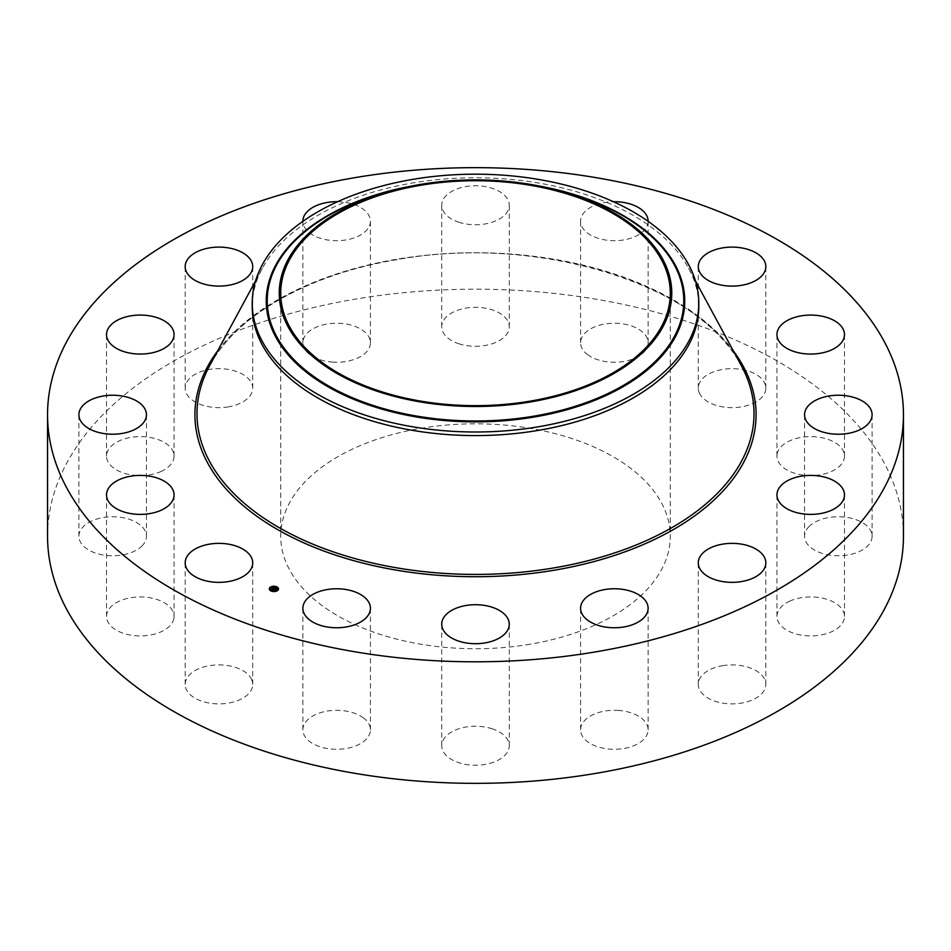 <?xml version="1.0" encoding="UTF-8"?>
<svg xmlns="http://www.w3.org/2000/svg" width="951" height="951" viewBox="0 0 951 951"><rect width="100%" height="100%" fill="white"/><g stroke="black" fill="none" stroke-linecap="round" stroke-linejoin="round"><path stroke-width="0.71" stroke-dasharray="4.75 3.57" d="M251.349 678.907A33.772 19.495 180 0 1 252.716 684.387A33.772 19.495 180 0 1 223.747 703.692A33.772 19.495 180 0 1 186.539 689.879A33.772 19.495 180 0 1 185.172 684.387A33.772 19.495 180 0 1 214.141 665.094A33.772 19.495 180 0 1 251.349 678.907M47.55 536.269A427.95 247.07 180 0 1 355.02 299.185A427.95 247.07 180 0 1 903.45 536.269M530.337 644.184A194.789 112.468 180 0 1 280.711 536.269A194.789 112.468 180 0 1 420.663 428.354A194.789 112.468 180 0 1 670.289 536.269A194.789 112.468 180 0 1 530.337 644.184M173.867 618.519A33.772 19.495 180 0 1 138.477 635.898A33.772 19.495 180 0 1 106.524 616.426A33.772 19.495 180 0 1 106.714 614.346A33.772 19.495 180 0 1 142.103 596.966A33.772 19.495 180 0 1 174.057 616.426A33.772 19.495 180 0 1 173.867 618.519M142.305 545.612A33.772 19.495 180 0 1 104.313 555.158A33.772 19.495 180 0 1 78.897 536.269A33.772 19.495 180 0 1 83.034 526.925A33.772 19.495 180 0 1 121.027 517.38A33.772 19.495 180 0 1 146.442 536.269A33.772 19.495 180 0 1 142.305 545.612M161.48 471.292A33.772 19.495 180 0 1 125.71 473.693A33.772 19.495 180 0 1 106.524 456.111A33.772 19.495 180 0 1 119.101 440.919A33.772 19.495 180 0 1 154.87 438.518A33.772 19.495 180 0 1 174.057 456.111A33.772 19.495 180 0 1 161.48 471.292M228.454 406.85A33.772 19.495 180 0 1 185.172 388.151A33.772 19.495 180 0 1 209.434 369.44A33.772 19.495 180 0 1 252.716 388.151A33.772 19.495 180 0 1 228.454 406.85M333.04 362.129A33.772 19.495 180 0 1 302.882 342.74A33.772 19.495 180 0 1 340.268 323.352A33.772 19.495 180 0 1 370.426 342.74A33.772 19.495 180 0 1 333.04 362.129M459.309 343.905A33.772 19.495 180 0 1 441.728 326.787A33.772 19.495 180 0 1 491.691 309.681A33.772 19.495 180 0 1 509.272 326.787A33.772 19.495 180 0 1 459.309 343.905M588.051 354.973A33.772 19.495 180 0 1 580.574 342.74A33.772 19.495 180 0 1 603.112 324.35A33.772 19.495 180 0 1 640.653 330.508A33.772 19.495 180 0 1 648.118 342.74A33.772 19.495 180 0 1 625.58 361.13A33.772 19.495 180 0 1 588.051 354.973M699.651 393.631A33.772 19.495 180 0 1 698.284 388.151A33.772 19.495 180 0 1 727.253 368.845A33.772 19.495 180 0 1 764.461 382.659A33.772 19.495 180 0 1 765.828 388.151A33.772 19.495 180 0 1 736.859 407.444A33.772 19.495 180 0 1 699.651 393.631M777.133 454.019A33.772 19.495 180 0 1 812.523 436.64A33.772 19.495 180 0 1 844.476 456.111A33.772 19.495 180 0 1 844.286 458.192A33.772 19.495 180 0 1 808.897 475.571A33.772 19.495 180 0 1 776.943 456.111A33.772 19.495 180 0 1 777.133 454.019M808.695 526.925A33.772 19.495 180 0 1 846.687 517.38A33.772 19.495 180 0 1 872.103 536.269A33.772 19.495 180 0 1 867.966 545.612A33.772 19.495 180 0 1 829.973 555.158A33.772 19.495 180 0 1 804.558 536.269A33.772 19.495 180 0 1 808.695 526.925M789.52 601.246A33.772 19.495 180 0 1 825.29 598.845A33.772 19.495 180 0 1 844.476 616.426A33.772 19.495 180 0 1 831.899 631.619A33.772 19.495 180 0 1 796.13 634.02A33.772 19.495 180 0 1 776.943 616.426A33.772 19.495 180 0 1 789.52 601.246M722.546 665.688A33.772 19.495 180 0 1 765.828 684.387A33.772 19.495 180 0 1 741.566 703.098A33.772 19.495 180 0 1 698.284 684.387A33.772 19.495 180 0 1 722.546 665.688M617.96 710.409A33.772 19.495 180 0 1 648.118 729.797A33.772 19.495 180 0 1 610.732 749.186A33.772 19.495 180 0 1 580.574 729.797A33.772 19.495 180 0 1 617.96 710.409M491.691 728.632A33.772 19.495 180 0 1 509.272 745.75A33.772 19.495 180 0 1 459.309 762.857A33.772 19.495 180 0 1 441.728 745.75A33.772 19.495 180 0 1 491.691 728.632M362.949 717.565A33.772 19.495 180 0 1 370.426 729.797A33.772 19.495 180 0 1 347.888 748.187A33.772 19.495 180 0 1 310.347 742.03A33.772 19.495 180 0 1 302.882 729.797A33.772 19.495 180 0 1 325.42 711.407A33.772 19.495 180 0 1 362.949 717.565M252.217 306.686A223.283 128.908 180 0 1 262.381 268.23A223.283 128.908 180 0 1 412.639 182.984A223.283 128.908 180 0 1 688.619 268.23A223.283 128.908 180 0 1 698.783 306.686M337.593 201.707A33.772 19.495 180 0 1 340.268 201.814A33.772 19.495 180 0 1 370.426 221.203A33.772 19.495 180 0 1 333.04 240.591A33.772 19.495 180 0 1 302.882 221.333M459.309 222.368A33.772 19.495 180 0 1 441.728 205.25A33.772 19.495 180 0 1 491.691 188.143A33.772 19.495 180 0 1 509.272 205.25A33.772 19.495 180 0 1 459.309 222.368M648.118 221.333A33.772 19.495 180 0 1 625.473 239.604A33.772 19.495 180 0 1 588.051 233.435A33.772 19.495 180 0 1 580.574 221.203A33.772 19.495 180 0 1 613.407 201.707M269.323 589.014A4.6 2.663 0 0 0 269.323 589.133A4.6 2.663 0 0 0 272.592 591.677A4.6 2.663 0 0 0 277.751 590.607A4.6 2.663 0 0 0 278.524 589.133A4.6 2.663 0 0 0 278.524 589.014M277.549 589.014A3.626 2.092 0 0 0 274.887 587.112A3.626 2.092 0 0 0 270.904 587.968A3.626 2.092 0 0 0 270.298 589.014M273.829 589.691L275.326 589.418M275.124 589.406L276.194 589.299M275.992 589.002L275.219 588.681M272.259 589.097L273.674 588.087M273.401 587.98L272.794 587.754L273.401 588.11M272.652 588.146L273.317 588.182M274.138 588.657L271.855 589.24L272.652 589.561M276.634 589.275L276.028 589.442L276.646 589.311M272.664 589.335L274.102 588.55M275.065 589.584L274.28 589.989M274.268 589.905L275.089 589.632M556.394 189.915A208.281 120.254 0 0 0 394.606 189.915C448.539 177.361 502.461 177.361 556.394 189.915M537.909 185.766A209.244 120.801 0 0 0 413.091 185.766M209.66 365.648A278.524 160.802 180 0 1 397.09 259.314A278.524 160.802 180 0 1 741.34 365.648C701.529 284.611 537.184 233.577 396.876 259.671C308.718 274.15 235.967 315.577 209.66 365.66M217.696 350.8A280.581 161.991 180 0 1 396.508 259.29A280.581 161.991 180 0 1 733.304 350.8M252.716 684.387L252.716 562.849M185.172 684.387L185.172 562.849M670.289 293.193L670.289 536.269M262.381 268.23L255.593 280.783M688.619 268.23L695.407 280.783M280.711 293.193L280.711 536.269M844.476 456.111L844.476 334.574M776.943 456.111L776.943 334.574M78.897 536.269L78.897 414.731M146.442 536.269L146.442 414.731M872.103 536.269L872.103 414.731M804.558 536.269L804.558 414.731M106.524 456.111L106.524 334.574M174.057 456.111L174.057 334.574M844.476 616.426L844.476 494.889M776.943 616.426L776.943 494.889M185.172 388.151L185.172 266.613M252.716 388.151L252.716 266.613M765.828 684.387L765.828 562.849M698.284 684.387L698.284 562.849M302.882 342.74L302.882 221.203M370.426 342.74L370.426 221.203M648.118 729.797L648.118 608.26M580.574 729.797L580.574 608.26M441.728 326.787L441.728 205.25M509.272 326.787L509.272 205.25M509.272 745.75L509.272 624.213M441.728 745.75L441.728 624.213M580.574 342.74L580.574 221.203M648.118 342.74L648.118 221.203M370.426 729.797L370.426 608.26M302.882 729.797L302.882 608.26M698.284 388.151L698.284 266.613M765.828 388.151L765.828 266.613M106.524 616.426L106.524 494.889M174.057 616.426L174.057 494.889"/><path stroke-width="1.43" d="M251.349 557.369A33.772 19.495 180 0 1 252.716 562.849A33.772 19.495 180 0 1 223.747 582.155A33.772 19.495 180 0 1 186.539 568.341A33.772 19.495 180 0 1 185.172 562.849A33.772 19.495 180 0 1 214.141 543.556A33.772 19.495 180 0 1 251.349 557.369M903.45 414.731L903.45 536.269A427.95 247.07 180 0 1 595.98 773.353A427.95 247.07 180 0 1 47.55 536.269L47.55 414.731A427.95 247.07 180 0 1 355.02 177.647A427.95 247.07 180 0 1 903.45 414.731A427.95 247.07 180 0 1 595.98 651.815A427.95 247.07 180 0 1 47.55 414.731M420.663 185.279A194.789 112.468 180 0 1 670.289 293.193A194.789 112.468 180 0 1 530.337 401.108A194.789 112.468 180 0 1 280.711 293.193A194.789 112.468 180 0 1 420.663 185.279M663.822 325.099A196.263 113.312 0 0 0 551.723 188.774A196.263 113.312 0 0 0 399.277 188.774A196.263 113.312 0 0 0 287.178 261.287A196.263 113.312 0 0 0 420.247 401.916A196.263 113.312 0 0 0 663.822 325.099M252.217 303.096A223.283 128.908 0 0 1 261.252 266.803A223.283 128.908 180 0 1 412.639 179.394A223.283 128.908 0 0 1 698.783 303.096L698.783 306.686A223.283 128.908 180 0 1 538.361 430.375A223.283 128.908 180 0 1 252.217 306.686L252.217 303.096A223.283 128.908 0 0 0 538.361 426.785A223.283 128.908 180 0 0 689.748 339.388A223.283 128.908 0 0 0 698.783 303.096M777.133 332.481A33.772 19.495 180 0 1 812.523 315.102A33.772 19.495 180 0 1 844.476 334.574A33.772 19.495 180 0 1 844.286 336.654A33.772 19.495 180 0 1 808.897 354.034A33.772 19.495 180 0 1 776.943 334.574A33.772 19.495 180 0 1 777.133 332.481M142.305 424.075A33.772 19.495 180 0 1 104.313 433.62A33.772 19.495 180 0 1 78.897 414.731A33.772 19.495 180 0 1 83.034 405.388A33.772 19.495 180 0 1 121.027 395.842A33.772 19.495 180 0 1 146.442 414.731A33.772 19.495 180 0 1 142.305 424.075M808.695 405.388A33.772 19.495 180 0 1 846.687 395.842A33.772 19.495 180 0 1 872.103 414.731A33.772 19.495 180 0 1 867.966 424.075A33.772 19.495 180 0 1 829.973 433.62A33.772 19.495 180 0 1 804.558 414.731A33.772 19.495 180 0 1 808.695 405.388M161.48 349.754A33.772 19.495 180 0 1 125.71 352.155A33.772 19.495 180 0 1 106.524 334.574A33.772 19.495 180 0 1 119.101 319.381A33.772 19.495 180 0 1 154.87 316.98A33.772 19.495 180 0 1 174.057 334.574A33.772 19.495 180 0 1 161.48 349.754M789.52 479.708A33.772 19.495 180 0 1 825.29 477.307A33.772 19.495 180 0 1 844.476 494.889A33.772 19.495 180 0 1 831.899 510.081A33.772 19.495 180 0 1 796.13 512.482A33.772 19.495 180 0 1 776.943 494.889A33.772 19.495 180 0 1 789.52 479.708M228.454 285.312A33.772 19.495 180 0 1 185.172 266.613A33.772 19.495 180 0 1 209.434 247.902A33.772 19.495 180 0 1 252.716 266.613A33.772 19.495 180 0 1 228.454 285.312M722.546 544.15A33.772 19.495 180 0 1 765.828 562.849A33.772 19.495 180 0 1 741.566 581.56A33.772 19.495 180 0 1 698.284 562.849A33.772 19.495 180 0 1 722.546 544.15M302.882 221.333A33.772 19.495 180 0 1 302.882 221.203A33.772 19.495 180 0 1 337.593 201.707M617.96 588.871A33.772 19.495 180 0 1 648.118 608.26A33.772 19.495 180 0 1 610.732 627.648A33.772 19.495 180 0 1 580.574 608.26A33.772 19.495 180 0 1 617.96 588.871M491.691 607.095A33.772 19.495 180 0 1 509.272 624.213A33.772 19.495 180 0 1 459.309 641.319A33.772 19.495 180 0 1 441.728 624.213A33.772 19.495 180 0 1 491.691 607.095M613.407 201.707A33.772 19.495 180 0 1 640.653 208.97A33.772 19.495 180 0 1 648.118 221.203A33.772 19.495 180 0 1 648.118 221.333M362.949 596.027A33.772 19.495 180 0 1 370.426 608.26A33.772 19.495 180 0 1 347.888 626.65A33.772 19.495 180 0 1 310.347 620.492A33.772 19.495 180 0 1 302.882 608.26A33.772 19.495 180 0 1 325.42 589.87A33.772 19.495 180 0 1 362.949 596.027M699.651 272.093A33.772 19.495 180 0 1 698.284 266.613A33.772 19.495 180 0 1 727.253 247.308A33.772 19.495 180 0 1 764.461 261.121A33.772 19.495 180 0 1 765.828 266.613A33.772 19.495 180 0 1 736.859 285.906A33.772 19.495 180 0 1 699.651 272.093M173.867 496.981A33.772 19.495 180 0 1 138.477 514.36A33.772 19.495 180 0 1 106.524 494.889A33.772 19.495 180 0 1 106.714 492.808A33.772 19.495 180 0 1 142.103 475.429A33.772 19.495 180 0 1 174.057 494.889A33.772 19.495 180 0 1 173.867 496.981M270.096 587.433A4.6 2.663 180 0 1 275.255 586.363A4.6 2.663 180 0 1 278.524 588.907A4.6 2.663 180 0 1 277.751 590.381A4.6 2.663 180 0 1 272.592 591.451A4.6 2.663 180 0 1 269.323 588.907A4.6 2.663 180 0 1 270.096 587.433M278.524 589.014A4.6 2.663 0 0 0 276.491 586.922L276.444 587.064M276.087 586.779A4.6 2.663 0 0 0 273.365 586.494M272.842 586.553A4.6 2.663 0 0 0 270.369 587.445M270.227 587.54A4.6 2.663 0 0 0 270.096 587.659A4.6 2.663 0 0 0 269.323 589.014M270.298 589.014A3.626 2.092 0 0 0 270.298 589.133A3.626 2.092 0 0 0 271.57 590.726M271.76 591.249L271.915 590.88A3.626 2.092 0 0 0 274.459 591.201M274.958 591.142A3.626 2.092 0 0 0 276.943 590.298A3.626 2.092 0 0 0 277.549 589.133A3.626 2.092 0 0 0 277.549 589.014M276.943 590.072A3.626 2.092 180 0 1 272.866 590.904A3.626 2.092 180 0 1 270.298 588.907A3.626 2.092 180 0 1 270.904 587.742A3.626 2.092 180 0 1 274.982 586.898A3.626 2.092 180 0 1 277.549 588.907A3.626 2.092 180 0 1 276.943 590.072M274.696 588.241L271.843 588.931L273.401 587.884L272.675 587.48L274.696 588.241M273.769 588.087L272.711 589.394L271.855 589.061L273.769 588.146M274.839 588.3L276.586 588.978L273.377 589.513L274.839 588.3M273.829 589.691L274.352 588.895M275.089 589.406L273.353 589.632L275.065 589.394M274.922 588.514L274.363 589.121M273.317 587.956L272.259 589.097M399.277 188.774L394.606 189.915A208.281 120.254 0 0 0 275.647 266.874A208.281 120.254 0 0 0 416.859 416.11A208.281 120.254 0 0 0 675.353 334.586A208.281 120.254 0 0 0 556.394 189.915L551.723 188.774M413.091 185.766A209.244 120.801 0 0 0 274.72 267.065A209.244 120.801 0 0 0 416.586 416.99A209.244 120.801 0 0 0 676.28 335.085A209.244 120.801 0 0 0 537.909 185.766M695.407 280.783L741.34 365.66A278.524 160.802 180 0 1 741.34 365.66A278.524 160.802 180 0 1 553.91 567.913A278.524 160.802 180 0 1 276.836 526.319A278.524 160.802 180 0 1 209.66 365.66L209.66 365.66A278.524 160.802 180 0 1 209.66 365.648L255.593 280.783M733.304 350.8A280.581 161.991 180 0 1 554.492 570.172A280.581 161.991 180 0 1 265.531 522.182A280.581 161.991 180 0 1 217.696 350.8"/></g></svg>
